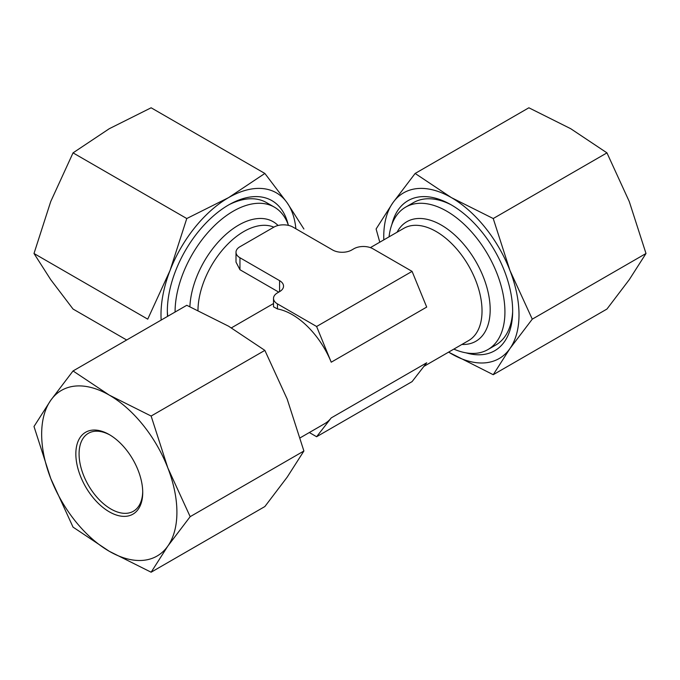 <?xml version="1.0" encoding="UTF-8"?>
<svg xmlns="http://www.w3.org/2000/svg" width="680" height="680" viewBox="0 0 680 680"><rect width="100%" height="100%" fill="white"/><g stroke="black" fill="none" stroke-linecap="round" stroke-linejoin="round"><path stroke-width="1.02" d="M303.9 228.99L287.181 202.844L264.86 173.451L228.616 197.608A95.633 55.216 -60 0 1 287.181 202.844A95.633 55.216 -60 0 1 295.876 228.769M147.73 319.158L34 253.496L50.72 201.569L73.041 152.873L186.77 218.535L170.051 270.462L147.73 319.158M126.667 340L73.041 309.043L50.72 279.65L34 253.496M264.86 173.451L151.13 107.788L109.284 128.707L73.041 152.873M109.284 511.819A47.285 27.302 -120 0 0 142.724 492.507A47.285 27.302 -120 0 0 109.284 434.596A47.285 27.302 -120 0 0 75.846 453.9A47.285 27.302 -120 0 0 109.284 511.819M110.1 435.072A45.008 25.985 -120 0 0 88.391 433.296A45.008 25.985 -120 0 0 81.498 469.362A45.008 25.985 -120 0 0 110.899 509.014A45.008 25.985 -120 0 0 133.399 511.25A45.008 25.985 -120 0 0 142.706 491.555M264.86 350.378L228.616 326.221L186.77 305.295L73.041 370.957L50.72 400.35L34 426.504L50.72 478.431L73.041 527.127L109.284 551.293A95.633 55.216 -120 0 0 167.85 546.057A95.633 55.216 -120 0 0 167.85 467.976A95.633 55.216 -120 0 0 109.284 395.114A95.633 55.216 -120 0 0 50.72 400.35A95.633 55.216 -120 0 0 50.72 478.431A95.633 55.216 -120 0 0 109.284 551.293L151.13 572.212L167.85 546.057L190.17 516.664L167.85 467.976L151.13 416.041L264.86 350.378L287.181 399.075L303.9 451.01L190.17 516.664M73.041 370.957L109.284 395.114L151.13 416.041M151.13 572.212L264.86 506.549L287.181 477.156L303.9 451.01M309.341 432.531L316.608 436.73L331.228 417.911A64.804 37.417 60 0 1 324.666 423.683L300.212 437.801M277.466 303.9L277.466 308.933A64.804 37.417 60 0 1 331.228 362.202L426.7 307.079L412.08 271.379L372.938 248.778A13.498 7.794 180 0 0 353.846 248.778L351.738 249.994A13.498 7.794 180 0 1 332.639 249.994L293.021 227.12A13.498 7.794 180 0 0 273.929 227.12L239.955 246.729A13.498 7.794 180 0 0 236.002 252.246A13.498 7.794 180 0 0 239.955 257.754L279.574 280.636A13.498 7.794 180 0 1 283.534 286.144A13.498 7.794 180 0 1 279.574 291.652L277.466 292.876A13.498 7.794 180 0 0 273.513 298.384A13.498 7.794 180 0 0 277.466 303.9L316.608 326.493L331.228 362.202M277.466 308.933L273.513 306.808L273.513 298.384M278.749 292.128L239.955 269.731L236.002 262.106L236.002 252.246M448.579 352.147L493.229 374.705L509.949 348.551L532.27 319.158L509.949 270.462L493.229 218.535L606.96 152.873L570.715 128.707L528.87 107.788L415.14 173.451L392.819 202.844L376.1 228.99L379.788 242.199M532.27 319.158L646 253.496L629.281 279.65L606.96 309.043L493.229 374.705M606.96 152.873L629.281 201.569L646 253.496M175.075 312.052A82.246 47.481 -60 0 1 175.075 311.933A82.246 47.481 -60 0 1 210.978 229.168A82.246 47.481 -60 0 1 274.354 207.128A82.246 47.481 -60 0 1 288.447 225.386M229.151 204.646A82.246 47.481 -60 0 1 266.509 202.606L274.354 207.128M167.781 316.26A82.246 47.481 -60 0 1 167.356 311.678M167.535 316.404A86.649 50.023 -60 0 1 167.391 313.607A86.649 50.023 -60 0 1 167.348 311.066A86.649 50.023 -60 0 1 230.843 203.711A86.649 50.023 -60 0 1 288.116 224.451M161.16 320.084A95.633 55.216 -60 0 1 170.051 270.462A95.633 55.216 -60 0 1 228.616 197.608L186.77 218.535M448.621 352.121A95.633 55.216 -120 0 0 451.384 353.778A95.633 55.216 -120 0 0 509.949 348.551A95.633 55.216 -120 0 0 509.949 270.462A95.633 55.216 -120 0 0 451.384 197.608L493.229 218.535M415.14 173.451L451.384 197.608A95.633 55.216 -120 0 0 392.819 202.844A95.633 55.216 -120 0 0 383.809 239.87M316.608 436.73L412.08 381.616L426.7 362.788L331.228 417.911M316.608 326.493L412.08 271.379M466.004 352.844A86.649 50.023 -120 0 0 512.61 313.607A86.649 50.023 -120 0 0 449.157 203.711A86.649 50.023 -120 0 0 391.884 224.451M453.849 349.103A82.246 47.481 -120 0 0 487.892 349.588L495.737 345.058A82.246 47.481 -120 0 0 512.644 311.678M450.848 204.646A82.246 47.481 -120 0 0 413.491 202.606L405.646 207.128A82.246 47.481 -120 0 0 389.045 236.852M487.892 349.588A82.246 47.481 -120 0 0 487.892 254.618A82.246 47.481 -120 0 0 405.646 207.128M423.895 366.392L468.605 340.587A64.804 37.417 -120 0 0 468.605 265.752A64.804 37.417 -120 0 0 403.801 228.335L370.387 247.622M279.574 280.636L279.574 291.652M197.974 310.377A64.804 37.417 -60 0 1 225.003 247.052A64.804 37.417 -60 0 1 273.853 227.162M189.89 306.68A69.028 39.856 -60 0 1 224.714 235.484A69.028 39.856 -60 0 1 278.06 225.488M239.955 257.754L239.955 269.731M461.89 344.462A69.028 39.856 -120 0 0 475.881 261.545A69.028 39.856 -120 0 0 397.086 232.212M231.421 327.853L273.513 303.552"/></g></svg>
